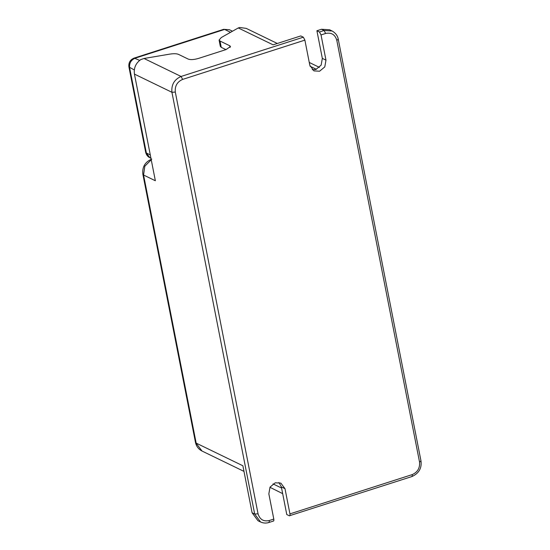<?xml version="1.0" encoding="UTF-8"?>
<svg xmlns="http://www.w3.org/2000/svg" width="550" height="550" viewBox="0 0 550 550"><rect width="100%" height="100%" fill="white"/><g stroke="black" fill="none" stroke-linecap="round" stroke-linejoin="round"><path stroke-width="0.82" d="M139.638 60.383L134.166 58.073C130.171 59.709 128.425 62.672 128.927 66.956L134.282 69.946M150.287 154.914L146.362 153.01L149.896 157.767C147.716 156.709 146.307 154.88 145.667 152.281L146.362 153.01L129.621 67.684C129.202 63.161 131.031 59.991 135.114 58.19L224.613 29.439L230.532 32.312M229.426 29.728L223.664 29.322L229.426 29.728L232.485 31.206M411.599 476.513C412.211 476.671 412.411 476.039 412.197 474.609L289.939 513.886C290.159 515.316 289.96 515.948 289.348 515.79L411.916 476.554C418.887 473.406 421.912 468.201 420.984 460.934L338.243 39.174C338.071 38.046 337.246 33.907 332.118 30.992L329.553 29.748L321.523 29.267L324.094 30.511L332.118 30.992M289.939 513.886L284.996 488.675L280.871 483.127L275.254 482.79L270.036 487.107L268.847 493.866L273.797 519.076L269.184 520.554C263.498 521.73 259.786 519.482 258.053 513.824L175.306 92.063C174.749 86.027 177.189 81.812 182.627 79.406L304.886 40.129L309.829 65.333L313.954 70.888L319.571 71.225L324.789 66.907L325.978 60.149L321.028 34.939L325.641 33.461C331.327 32.285 335.039 34.533 336.772 40.191L419.519 461.952C420.076 467.981 417.636 472.203 412.197 474.609M278.926 482.501L281.353 486.908L286.777 514.546L289.348 515.79M325.641 33.461L324.094 30.511L319.481 31.996L321.028 34.939M319.481 31.996L316.91 30.752L322.334 58.383L321.145 65.141L315.927 69.458L312.256 69.747M219.086 40.061L220.021 41.037L221.251 47.341L220.323 46.365L219.086 40.061L221.286 37.538L238.288 27.947L273.089 44.832L300.768 35.936L303.339 37.187L304.886 40.129M303.339 37.187L181.081 76.464L144.017 58.479L140.731 59.613C135.74 63.222 133.643 68.049 134.434 74.099L155.354 180.751L143.571 175.031L196.164 443.114L242.88 465.774L252.106 512.799L257.991 520.733L260.562 521.977C263.306 523.229 266.083 523.401 268.902 522.5L273.515 521.015M273.199 520.981C273.817 521.139 274.01 520.506 273.797 519.076M269.933 487.286L282.673 493.646M316.91 30.752L321.523 29.267M238.288 27.947L239.731 27.5L246.187 28.366L277.317 43.471M144.017 58.479L169.565 54.154C173.642 53.515 176.626 53.591 178.496 54.374L188.279 59.118C190.657 59.916 194.033 59.696 198.413 58.451L226.091 49.562L230.491 46.509L229.797 45.781L230.127 47.444M220.021 41.037L229.797 45.781M221.251 47.341L225.94 49.61M284.996 488.675L281.353 486.908M420.757 460.687C421.252 461.051 420.839 461.471 419.519 461.952M338.009 38.926C338.504 39.291 338.099 39.71 336.772 40.191M322.334 58.383L325.978 60.149M134.434 74.099L171.93 92.283C171.229 84.741 174.281 79.468 181.081 76.464L182.627 79.406M252.106 512.799L254.678 514.044L171.93 92.283L175.306 92.063M260.562 521.977L254.678 514.044L258.053 513.824M268.586 522.459C269.204 522.617 269.397 521.984 269.184 520.554M281.572 488.036L273.02 483.883M310.062 66.254L316.353 69.307M151.779 159.088C145.035 161.934 142.065 167.001 142.876 174.302L143.571 175.031L144.815 166.231L151.243 159.796M195.47 442.386L202.056 451.055C198.509 449.206 196.309 446.318 195.47 442.386L142.876 174.302M145.667 152.281L128.927 66.956M150.947 158.283L149.896 157.767M223.664 29.322L134.166 58.073M309.265 62.453L319.399 67.368M202.056 451.055L243.98 471.391"/></g></svg>

